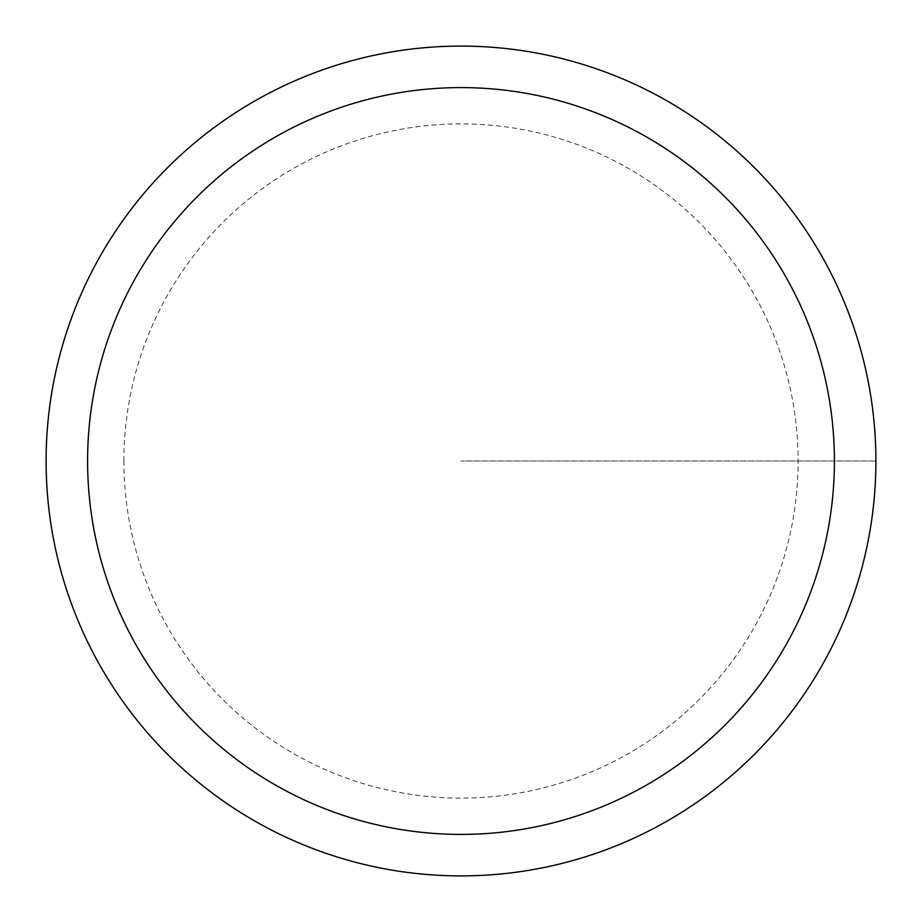 <?xml version="1.0" encoding="UTF-8"?>
<svg xmlns="http://www.w3.org/2000/svg" width="922" height="922" viewBox="0 0 922 922"><rect width="100%" height="100%" fill="white"/><g stroke="black" fill="none" stroke-linecap="round" stroke-linejoin="round"><path stroke-width="0.69" stroke-dasharray="4.61 3.46" d="M46.1 461A414.9 414.9 0 0 0 668.45 820.315A414.9 414.9 0 0 0 668.45 101.685A414.9 414.9 0 0 0 46.1 461A414.9 414.9 0 0 0 461 875.9A414.9 414.9 0 0 0 875.9 461A414.9 414.9 0 0 0 461 46.1A414.9 414.9 0 0 0 46.1 461A414.9 414.9 0 0 0 668.45 820.315A414.9 414.9 0 0 0 668.45 101.685A414.9 414.9 0 0 0 46.1 461M875.9 461L461 461L875.9 461M123.894 461A337.106 337.106 0 0 1 461 123.894A337.106 337.106 0 0 1 798.106 461A337.106 337.106 0 0 1 461 798.106A337.106 337.106 0 0 1 123.894 461"/><path stroke-width="1.38" d="M834.41 461A373.41 373.41 0 0 0 274.295 137.62A373.41 373.41 0 0 0 274.295 784.38A373.41 373.41 0 0 0 834.41 461M46.1 461A414.9 414.9 0 0 1 461 46.1A414.9 414.9 0 0 1 875.9 461A414.9 414.9 0 0 1 461 875.9A414.9 414.9 0 0 1 46.1 461"/></g></svg>
